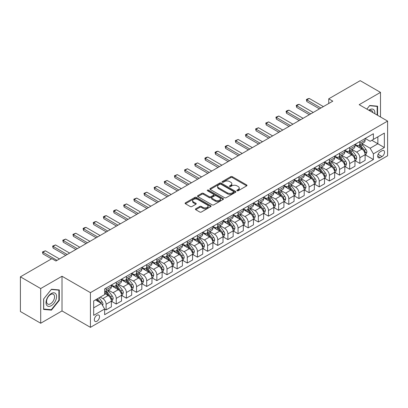<?xml version="1.0" encoding="UTF-8"?>
<svg xmlns="http://www.w3.org/2000/svg" width="408" height="408" viewBox="0 0 408 408"><rect width="100%" height="100%" fill="white"/><g stroke="black" fill="none" stroke-linecap="round" stroke-linejoin="round"><path stroke-width="0.61" d="M237.089 190.76A0.791 0.454 0 0 0 238.206 190.76L246.672 185.869A1.127 0.653 0 0 0 247.003 185.411A1.127 0.653 0 0 0 246.672 184.951L232.325 176.669A1.127 0.653 0 0 0 230.734 176.669L222.263 181.555A0.791 0.454 0 0 0 222.034 181.876A0.791 0.454 0 0 0 222.263 182.203A0.791 0.454 0 0 0 223.38 182.203L224.476 181.57A3.606 2.081 0 0 1 229.576 181.57L230.775 182.259A3.606 2.081 0 0 1 231.831 183.733A3.606 2.081 0 0 1 230.775 185.201L229.679 185.834A0.791 0.454 0 0 0 229.444 186.155A0.791 0.454 0 0 0 229.679 186.481A0.791 0.454 0 0 0 230.795 186.481L231.887 185.849A3.606 2.081 0 0 1 236.992 185.849L238.185 186.538A3.606 2.081 0 0 1 239.241 188.011A3.606 2.081 0 0 1 238.185 189.48L237.089 190.113A0.791 0.454 0 0 0 236.859 190.439A0.791 0.454 0 0 0 237.089 190.76L237.089 190.113M96.926 321.249A3.672 2.122 120 0 0 99.328 318.016A3.672 2.122 120 0 0 98.761 315.068A3.672 2.122 120 0 0 96.926 315.251A3.672 2.122 120 0 0 94.523 318.49A3.672 2.122 120 0 0 95.09 321.433A3.672 2.122 120 0 0 96.926 321.249M195.748 208.784A1.127 0.653 0 0 0 195.417 209.243A1.127 0.653 0 0 0 195.748 209.707L199.772 212.027A1.127 0.653 0 0 0 201.363 212.027L210.768 206.601A1.127 0.653 0 0 0 211.099 206.137A1.127 0.653 0 0 0 210.768 205.678L196.421 197.395A1.127 0.653 0 0 0 194.83 197.395L185.426 202.827A1.127 0.653 0 0 0 185.094 203.286A1.127 0.653 0 0 0 185.426 203.745L190.286 206.555A1.127 0.653 0 0 0 191.882 206.555L195.906 204.23A1.127 0.653 0 0 0 196.238 203.77A1.127 0.653 0 0 0 195.906 203.306L193.494 201.919A3.014 1.739 0 0 1 192.612 200.685A3.014 1.739 0 0 1 194.473 199.079A3.014 1.739 0 0 1 197.758 199.456L207.203 204.908A3.014 1.739 0 0 1 208.085 206.137A3.014 1.739 0 0 1 206.224 207.749A3.014 1.739 0 0 1 202.939 207.371L201.363 206.463A1.127 0.653 0 0 0 199.772 206.463L195.748 208.784L195.748 209.707M62.011 276.247L40.698 288.553L20.4 276.833L20.4 311.523L40.698 323.243L62.011 310.937L90.428 327.344L90.428 292.653L62.011 276.247L62.011 310.937M380.496 116.984L380.496 92.376L359.183 104.677L387.6 121.084L90.428 292.653M380.496 92.376L360.198 80.657L328.736 98.818L328.736 103.51M20.4 276.833L51.862 258.672L55.922 261.013L332.795 101.164L328.736 98.818M224.558 197.717A1.127 0.653 0 0 0 226.149 197.717L235.554 192.29A1.127 0.653 0 0 0 235.885 191.826A1.127 0.653 0 0 0 235.554 191.367L221.207 183.085A1.127 0.653 0 0 0 219.616 183.085L210.212 188.516A1.127 0.653 0 0 0 209.88 188.975A1.127 0.653 0 0 0 210.212 189.434L224.558 197.717M207.779 190.929A0.791 0.454 0 0 1 208.58 191.041L208.58 190.102L223.161 198.523A1.127 0.653 0 0 1 223.492 198.982A1.127 0.653 0 0 1 223.161 199.446L213.756 204.872A1.127 0.653 0 0 1 212.165 204.872L197.819 196.59L197.819 195.672A1.127 0.653 0 0 0 197.487 196.131A1.127 0.653 0 0 0 197.819 196.59M197.819 195.672L201.843 193.346A1.127 0.653 0 0 1 203.439 193.346L209.253 196.707A1.127 0.653 0 0 0 210.849 196.707L213.517 195.167A1.127 0.653 0 0 0 213.848 194.703A1.127 0.653 0 0 0 213.517 194.244L207.463 190.745A0.791 0.454 0 0 1 207.228 190.424A0.791 0.454 0 0 1 207.718 190.006A0.791 0.454 0 0 1 208.58 190.102M381.995 150.761L380.21 151.791A3.56 2.055 120 0 0 377.885 154.928A3.56 2.055 120 0 0 378.43 157.779A3.56 2.055 120 0 0 380.21 157.605L381.995 156.57A3.56 2.055 120 0 0 384.321 153.434A3.56 2.055 120 0 0 383.775 150.583A3.56 2.055 120 0 0 381.995 150.761M90.428 327.344L387.6 155.774L387.6 121.084M365.231 138.455L370.143 141.29L373.391 139.414L373.391 133.742L104.637 288.905L104.637 294.576L93.677 300.905L93.677 315.343L104.637 309.014L104.637 314.69L373.391 159.528L373.391 153.852L370.143 148.226L362.069 143.565M373.391 139.414L384.351 133.084L384.351 147.523L373.391 153.852M40.698 288.553L40.698 323.243M371.846 140.306L377.859 143.774L377.859 136.838L384.351 133.084M370.143 148.226L377.859 143.774L384.351 147.523M93.677 307.846L101.393 303.389L95.38 299.921M104.637 309.065L106.1 309.907L106.1 304.235A4.595 2.652 -120 0 0 102.852 298.61L100.256 297.111M106.1 309.907L111.379 306.862L111.379 301.186A4.595 2.652 -120 0 0 108.13 295.56L104.637 293.546M111.501 301.303L116.249 304.047L116.249 298.375A4.595 2.652 -120 0 0 113.001 292.75L108.339 290.057M116.249 304.047L121.528 301.002L121.528 295.326A4.595 2.652 -120 0 0 118.279 289.7L111.379 285.717M121.65 295.443L126.398 298.187L126.398 292.516A4.595 2.652 -120 0 0 123.15 286.89L118.488 284.197M126.398 298.187L131.677 295.142L131.677 289.471A4.595 2.652 -120 0 0 128.428 283.846L121.528 279.857M131.799 289.588L136.547 292.327L136.547 286.656A4.595 2.652 -120 0 0 133.299 281.03L128.637 278.338M136.547 292.327L141.826 289.282L141.826 283.611A4.595 2.652 -120 0 0 138.577 277.986L131.677 273.998M141.948 283.728L146.696 286.467L146.696 280.796A4.595 2.652 -120 0 0 143.448 275.171L138.786 272.478M146.696 286.467L151.975 283.422L151.975 277.751A4.595 2.652 -120 0 0 148.726 272.126L141.826 268.138M152.097 277.868L156.845 280.607L156.845 274.936A4.595 2.652 -120 0 0 153.597 269.311L148.935 266.618M156.845 280.607L162.124 277.562L162.124 271.891A4.595 2.652 -120 0 0 158.875 266.266L151.975 262.278M162.246 272.009L166.994 274.747L166.994 269.076A4.595 2.652 -120 0 0 163.746 263.451L159.084 260.758M166.994 274.747L172.273 271.702L172.273 266.031A4.595 2.652 -120 0 0 169.024 260.406L162.124 256.418M172.395 266.149L177.143 268.887L177.143 263.216A4.595 2.652 -120 0 0 173.9 257.591L169.233 254.898M177.143 268.887L182.422 265.843L182.422 260.171A4.595 2.652 -120 0 0 179.173 254.546L172.273 250.563M182.544 260.289L187.292 263.033L187.292 257.356A4.595 2.652 -120 0 0 184.049 251.731L179.382 249.038M187.292 263.033L192.571 259.983L192.571 254.311A4.595 2.652 -120 0 0 189.322 248.686L182.422 244.703M192.693 254.429L197.441 257.173L197.441 251.496A4.595 2.652 -120 0 0 194.198 245.871L189.531 243.178M197.441 257.173L202.72 254.123L202.72 248.452A4.595 2.652 -120 0 0 199.471 242.826L192.571 238.843M202.842 248.569L207.59 251.313L207.59 245.636A4.595 2.652 -120 0 0 204.347 240.011L199.68 237.323M207.59 251.313L212.869 248.263L212.869 242.592A4.595 2.652 -120 0 0 209.62 236.966L202.72 232.983M212.991 242.709L217.744 245.453L217.744 239.776A4.595 2.652 -120 0 0 214.496 234.151L209.829 231.464M217.744 245.453L223.018 242.403L223.018 236.732A4.595 2.652 -120 0 0 219.774 231.106L212.869 227.123M223.14 236.849L227.894 239.593L227.894 233.922A4.595 2.652 -120 0 0 224.645 228.296L219.978 225.604M227.894 239.593L233.167 236.543L233.167 230.872A4.595 2.652 -120 0 0 229.923 225.247L223.018 221.264M233.289 230.989L238.043 233.733L238.043 228.062A4.595 2.652 -120 0 0 234.794 222.436L230.127 219.744M238.043 233.733L243.316 230.683L243.316 225.012A4.595 2.652 -120 0 0 240.072 219.387L233.167 215.404M243.438 225.129L248.191 227.873L248.191 222.202A4.595 2.652 -120 0 0 244.943 216.577L240.281 213.884M248.191 227.873L253.47 224.823L253.47 219.152A4.595 2.652 -120 0 0 250.221 213.527L243.316 209.544M253.587 219.269L258.341 222.013L258.341 216.342A4.595 2.652 -120 0 0 255.092 210.717L250.43 208.024M258.341 222.013L263.619 218.963L263.619 213.292A4.595 2.652 -120 0 0 260.37 207.667L253.47 203.684M263.736 213.41L268.49 216.153L268.49 210.482A4.595 2.652 -120 0 0 265.241 204.857L260.579 202.164M268.49 216.153L273.768 213.104L273.768 207.432A4.595 2.652 -120 0 0 270.519 201.807L263.619 197.824M273.885 207.55L278.639 210.293L278.639 204.622A4.595 2.652 -120 0 0 275.39 198.997L270.728 196.304M278.639 210.293L283.917 207.249L283.917 201.572A4.595 2.652 -120 0 0 280.668 195.947L273.768 191.964M284.039 201.69L288.788 204.434L288.788 198.762A4.595 2.652 -120 0 0 285.539 193.137L280.877 190.444M288.788 204.434L294.066 201.389L294.066 195.713A4.595 2.652 -120 0 0 290.817 190.087L283.917 186.104M294.188 195.83L298.936 198.574L298.936 192.902A4.595 2.652 -120 0 0 295.688 187.277L291.026 184.584M298.936 198.574L304.215 195.529L304.215 189.853A4.595 2.652 -120 0 0 300.966 184.227L294.066 180.244M304.337 189.97L309.085 192.714L309.085 187.042A4.595 2.652 -120 0 0 305.837 181.417L301.175 178.724M309.085 192.714L314.364 189.669L314.364 183.998A4.595 2.652 -120 0 0 311.115 178.373L304.215 174.384M314.486 184.115L319.235 186.854L319.235 181.183A4.595 2.652 -120 0 0 315.986 175.557L311.324 172.864M319.235 186.854L324.513 183.809L324.513 178.138A4.595 2.652 -120 0 0 321.264 172.513L314.364 168.524M324.635 178.255L329.384 180.994L329.384 175.323A4.595 2.652 -120 0 0 326.135 169.697L321.473 167.005M329.384 180.994L334.662 177.949L334.662 172.278A4.595 2.652 -120 0 0 331.413 166.653L324.513 162.665M334.784 172.395L339.533 175.134L339.533 169.463A4.595 2.652 -120 0 0 336.284 163.838L331.622 161.145M339.533 175.134L344.811 172.089L344.811 166.418A4.595 2.652 -120 0 0 341.562 160.793L334.662 156.805M344.933 166.535L349.681 169.274L349.681 163.603A4.595 2.652 -120 0 0 346.433 157.978L341.771 155.285M349.681 169.274L354.96 166.229L354.96 160.558A4.595 2.652 -120 0 0 351.711 154.933L344.811 150.945M355.082 160.675L359.83 163.414L359.83 157.743A4.595 2.652 -120 0 0 356.582 152.118L351.92 149.425M359.83 163.414L365.109 160.369L365.109 154.698A4.595 2.652 -120 0 0 361.86 149.073L354.96 145.09M355.082 144.315L356.582 145.182A4.595 2.652 -120 0 0 358.882 145.406A4.595 2.652 -120 0 0 359.83 143.305L359.83 141.571M344.933 150.175L346.433 151.042A4.595 2.652 -120 0 0 348.733 151.266A4.595 2.652 -120 0 0 349.681 149.165L349.681 147.431M334.784 156.035L336.284 156.901A4.595 2.652 -120 0 0 338.584 157.126A4.595 2.652 -120 0 0 339.533 155.025L339.533 153.291M324.635 161.894L326.135 162.761A4.595 2.652 -120 0 0 328.435 162.986A4.595 2.652 -120 0 0 329.384 160.885L329.384 159.151M314.486 167.754L315.986 168.621A4.595 2.652 -120 0 0 318.286 168.846A4.595 2.652 -120 0 0 319.235 166.744L319.235 165.011M304.337 173.614L305.837 174.481A4.595 2.652 -120 0 0 308.132 174.706A4.595 2.652 -120 0 0 309.085 172.604L309.085 170.87M294.188 179.469L295.688 180.341A4.595 2.652 -120 0 0 297.983 180.566A4.595 2.652 -120 0 0 298.936 178.464L298.936 176.73M284.039 185.329L285.539 186.196A4.595 2.652 -120 0 0 287.834 186.425A4.595 2.652 -120 0 0 288.788 184.324L288.788 182.59M273.885 191.189L275.39 192.056A4.595 2.652 -120 0 0 277.685 192.285A4.595 2.652 -120 0 0 278.639 190.184L278.639 188.45M263.736 197.049L265.241 197.916A4.595 2.652 -120 0 0 267.536 198.145A4.595 2.652 -120 0 0 268.49 196.044L268.49 194.31M253.587 202.909L255.092 203.776A4.595 2.652 -120 0 0 257.387 204.005A4.595 2.652 -120 0 0 258.341 201.904L258.341 200.17M243.438 208.769L244.943 209.636A4.595 2.652 -120 0 0 247.238 209.865A4.595 2.652 -120 0 0 248.191 207.764L248.191 206.025M233.289 214.628L234.794 215.495A4.595 2.652 -120 0 0 237.089 215.725A4.595 2.652 -120 0 0 238.043 213.624L238.043 211.885M223.14 220.488L224.645 221.355A4.595 2.652 -120 0 0 226.94 221.585A4.595 2.652 -120 0 0 227.894 219.479L227.894 217.744M212.991 226.348L214.496 227.215A4.595 2.652 -120 0 0 216.791 227.445A4.595 2.652 -120 0 0 217.744 225.338L217.744 223.604M202.842 232.208L204.347 233.075A4.595 2.652 -120 0 0 206.642 233.305A4.595 2.652 -120 0 0 207.59 231.198L207.59 229.464M192.693 238.068L194.198 238.935A4.595 2.652 -120 0 0 196.493 239.165A4.595 2.652 -120 0 0 197.441 237.058L197.441 235.324M182.544 243.928L184.049 244.795A4.595 2.652 -120 0 0 186.344 245.024A4.595 2.652 -120 0 0 187.292 242.918L187.292 241.184M172.395 249.788L173.9 250.655A4.595 2.652 -120 0 0 176.195 250.879A4.595 2.652 -120 0 0 177.143 248.778L177.143 247.044M162.246 255.648L163.746 256.515A4.595 2.652 -120 0 0 166.046 256.739A4.595 2.652 -120 0 0 166.994 254.638L166.994 252.904M152.097 261.508L153.597 262.375A4.595 2.652 -120 0 0 155.897 262.599A4.595 2.652 -120 0 0 156.845 260.498L156.845 258.764M141.948 267.368L143.448 268.235A4.595 2.652 -120 0 0 145.748 268.459A4.595 2.652 -120 0 0 146.696 266.358L146.696 264.624M131.799 273.227L133.299 274.094A4.595 2.652 -120 0 0 135.599 274.319A4.595 2.652 -120 0 0 136.547 272.218L136.547 270.484M121.65 279.087L123.15 279.954A4.595 2.652 -120 0 0 125.45 280.179A4.595 2.652 -120 0 0 126.398 278.077L126.398 276.344M111.501 284.942L113.001 285.814A4.595 2.652 -120 0 0 115.301 286.039A4.595 2.652 -120 0 0 116.249 283.937L116.249 282.203M365.231 154.816L373.391 159.528M358.882 145.406L364.16 142.361A4.595 2.652 -120 0 0 365.109 140.26L365.109 138.526M348.733 151.266L354.006 148.221A4.595 2.652 -120 0 0 354.96 146.12L354.96 144.386M338.584 157.126L343.857 154.081A4.595 2.652 -120 0 0 344.811 151.98L344.811 150.246M328.435 162.986L333.708 159.941A4.595 2.652 -120 0 0 334.662 157.84L334.662 156.101M318.286 168.846L323.559 165.801A4.595 2.652 -120 0 0 324.513 163.7L324.513 161.961M308.132 174.706L313.41 171.661A4.595 2.652 -120 0 0 314.364 169.555L314.364 167.821M297.983 180.566L303.261 177.521A4.595 2.652 -120 0 0 304.215 175.415L304.215 173.68M287.834 186.425L293.112 183.381A4.595 2.652 -120 0 0 294.066 181.274L294.066 179.54M277.685 192.285L282.963 189.241A4.595 2.652 -120 0 0 283.917 187.134L283.917 185.4M267.536 198.145L272.814 195.101A4.595 2.652 -120 0 0 273.768 192.994L273.768 191.26M257.387 204.005L262.665 200.955A4.595 2.652 -120 0 0 263.619 198.854L263.619 197.12M247.238 209.865L252.516 206.815A4.595 2.652 -120 0 0 253.47 204.714L253.47 202.98M237.089 215.725L242.367 212.675A4.595 2.652 -120 0 0 243.316 210.574L243.316 208.84M226.94 221.585L232.218 218.535A4.595 2.652 -120 0 0 233.167 216.434L233.167 214.7M216.791 227.445L222.069 224.395A4.595 2.652 -120 0 0 223.018 222.294L223.018 220.56M206.642 233.305L211.92 230.255A4.595 2.652 -120 0 0 212.869 228.154L212.869 226.42M196.493 239.165L201.771 236.115A4.595 2.652 -120 0 0 202.72 234.014L202.72 232.279M186.344 245.024L191.622 241.975A4.595 2.652 -120 0 0 192.571 239.873L192.571 238.139M176.195 250.879L181.473 247.834A4.595 2.652 -120 0 0 182.422 245.733L182.422 243.999M166.046 256.739L171.324 253.694A4.595 2.652 -120 0 0 172.273 251.593L172.273 249.859M155.897 262.599L161.175 259.554A4.595 2.652 -120 0 0 162.124 257.453L162.124 255.719M145.748 268.459L151.021 265.414A4.595 2.652 -120 0 0 151.975 263.313L151.975 261.574M135.599 274.319L140.872 271.274A4.595 2.652 -120 0 0 141.826 269.173L141.826 267.434M125.45 280.179L130.723 277.134A4.595 2.652 -120 0 0 131.677 275.028L131.677 273.294M115.301 286.039L120.574 282.994A4.595 2.652 -120 0 0 121.528 280.888L121.528 279.154M104.637 292.087A4.595 2.652 -120 0 0 105.147 291.899L110.425 288.854A4.595 2.652 -120 0 0 111.379 286.748L111.379 285.014M105.147 291.899A4.595 2.652 -120 0 0 106.1 289.797L106.1 288.063M101.393 303.389L104.637 309.014M377.573 115.296L377.573 106.182L369.74 105.483L366.833 109.094M43.62 309.432L51.459 310.136L59.293 300.385L59.293 289.94L51.459 289.241L43.62 298.988L43.62 309.432M58.885 300.155L59.293 300.385M50.628 309.657L51.459 310.136M237.405 190.873L238.185 190.419A3.606 2.081 0 0 0 239.241 188.945L239.241 188.011M231.831 183.733L231.831 184.666A3.606 2.081 0 0 1 230.775 186.14L229.995 186.589M246.672 184.951L246.672 185.869L232.325 177.608A1.127 0.653 0 0 0 230.734 177.608L222.579 182.31M235.554 191.367L235.554 192.29L221.207 184.023A1.127 0.653 0 0 0 219.616 184.023L210.227 189.445L210.212 188.516M233.565 192.153A0.791 0.454 0 0 0 233.794 191.826A0.791 0.454 0 0 0 233.565 191.505L220.973 184.238A0.791 0.454 0 0 0 219.856 184.238L218.698 184.906A3.606 2.081 0 0 0 217.643 186.374A3.606 2.081 0 0 0 218.698 187.848L227.307 192.816A3.606 2.081 0 0 0 232.407 192.816L233.565 192.153L233.565 193.086A0.791 0.454 0 0 0 233.794 192.765L233.794 191.826M217.643 186.374L217.643 187.313A3.606 2.081 0 0 0 218.698 188.787L218.698 187.848M233.565 193.086L232.407 193.754A3.606 2.081 0 0 1 227.307 193.754L218.698 188.787M197.834 196.6L201.843 194.285L201.843 193.346M213.848 194.703L213.848 195.641A1.127 0.653 0 0 1 213.517 196.1L210.849 197.645A1.127 0.653 0 0 1 209.253 197.645L203.439 194.285A1.127 0.653 0 0 0 201.843 194.285M208.58 191.041L223.145 199.451M215.291 200.19A3.014 1.739 0 0 0 218.576 200.568A3.014 1.739 0 0 0 220.437 198.961A3.014 1.739 0 0 0 219.555 197.732L216.23 195.809A1.127 0.653 0 0 0 214.634 195.809L211.966 197.35A1.127 0.653 0 0 0 211.635 197.809A1.127 0.653 0 0 0 211.966 198.273L215.291 200.19L215.291 201.129A3.014 1.739 0 0 0 218.576 201.506A3.014 1.739 0 0 0 220.437 199.9L220.437 198.961M211.635 197.809L211.635 198.747A1.127 0.653 0 0 0 211.966 199.206L211.966 198.273M215.291 201.129L211.966 199.206M208.085 206.137L208.085 207.075A3.014 1.739 0 0 1 206.224 208.687A3.014 1.739 0 0 1 202.939 208.309L201.363 207.397A1.127 0.653 0 0 0 199.772 207.397L195.764 209.712M192.612 200.685L192.612 201.623A3.014 1.739 0 0 0 193.494 202.852L193.494 201.919M195.891 204.24L193.494 202.852M210.768 205.678L210.768 206.601L196.421 198.334A1.127 0.653 0 0 0 194.83 198.334L185.441 203.755L185.426 202.827M365.109 154.887L366.083 154.321L366.894 151.98A3.045 1.754 -120 0 0 365.925 149.389L362.605 144.957A8.782 5.069 -120 0 0 361.646 143.81M358.346 147.043A8.782 5.069 -120 0 0 356.551 145.161M364.834 153.02L365.252 152.108A3.045 1.754 -120 0 0 364.38 150.277L361.065 145.85A8.782 5.069 -120 0 0 360.106 144.702M359.29 145.171A7.293 4.208 60 0 1 360.483 146.533L363.293 150.282M359.132 145.263A8.782 5.069 60 0 1 360.091 146.411L362.294 149.354M320.938 108.008L306.811 99.853L306.811 101.541L306.367 99.593L307.581 98.889L309.249 98.445L323.376 106.6M319.479 108.849L306.811 101.541M309.249 98.445L306.811 99.853L306.367 99.593M354.96 160.747L355.934 160.181L356.745 157.84A3.045 1.754 -120 0 0 355.776 155.249L352.456 150.817A8.782 5.069 -120 0 0 351.497 149.67M348.197 152.903A8.782 5.069 -120 0 0 346.402 151.021M354.685 158.88L355.103 157.967A3.045 1.754 -120 0 0 354.231 156.136L350.916 151.71A8.782 5.069 -120 0 0 349.957 150.562M349.141 151.031A7.293 4.208 60 0 1 350.334 152.393L353.144 156.142M348.983 151.123A8.782 5.069 60 0 1 349.942 152.271L352.145 155.213M344.811 166.602L345.785 166.041L346.596 163.7A3.045 1.754 -120 0 0 345.627 161.104L342.307 156.677A8.782 5.069 -120 0 0 341.348 155.53M338.048 158.763A8.782 5.069 -120 0 0 336.253 156.881M344.536 164.74L344.954 163.827A3.045 1.754 -120 0 0 344.082 161.996L340.767 157.57A8.782 5.069 -120 0 0 339.808 156.422M338.992 156.891A7.293 4.208 60 0 1 340.185 158.253L342.995 162.001M338.834 156.983A8.782 5.069 60 0 1 339.793 158.131L341.996 161.073M334.662 172.462L335.636 171.901L336.447 169.555A3.045 1.754 -120 0 0 335.478 166.964L332.158 162.537A8.782 5.069 -120 0 0 331.199 161.389M327.899 164.623A8.782 5.069 -120 0 0 326.104 162.741M334.387 170.6L334.805 169.687A3.045 1.754 -120 0 0 333.933 167.856L330.618 163.429A8.782 5.069 -120 0 0 329.659 162.282M328.838 162.751A7.293 4.208 60 0 1 330.036 164.113L332.846 167.861M328.685 162.843A8.782 5.069 60 0 1 329.644 163.99L331.847 166.933M310.789 113.868L296.662 105.713L296.662 107.396L296.218 105.453L297.432 104.749L299.1 104.305L313.227 112.46M309.33 114.709L296.662 107.396M299.1 104.305L296.662 105.713L296.218 105.453M300.64 119.728L286.513 111.573L286.513 113.256L286.069 111.313L287.283 110.609L288.951 110.165L303.078 118.32M299.181 120.569L286.513 113.256M288.951 110.165L286.513 111.573L286.069 111.313M290.491 125.588L276.364 117.428L276.364 119.116L275.915 117.172L278.802 116.025L292.929 124.18M289.032 126.429L276.364 119.116M278.802 116.025L276.364 117.428L275.915 117.172M324.513 178.321L325.487 177.761L326.298 175.415A3.045 1.754 -120 0 0 325.329 172.824L322.009 168.397A8.782 5.069 -120 0 0 321.05 167.249M317.75 170.483A8.782 5.069 -120 0 0 315.955 168.601M324.233 176.46L324.656 175.547A3.045 1.754 -120 0 0 323.784 173.716L320.469 169.289A8.782 5.069 -120 0 0 319.51 168.142M318.689 168.611A7.293 4.208 60 0 1 319.887 169.973L322.697 173.721M318.536 168.703A8.782 5.069 60 0 1 319.495 169.85L321.698 172.793M280.342 131.447L266.215 123.287L266.215 124.976L265.766 123.032L268.653 121.885L282.78 130.04M278.883 132.289L266.215 124.976M268.653 121.885L266.215 123.287L265.766 123.032M374.799 113.694A7.461 4.309 120 0 0 374.146 110.15A7.461 4.309 120 0 0 368.817 110.242M372.8 112.542A5.651 3.264 120 0 0 372.295 111.103A5.651 3.264 120 0 0 371.663 110.517A5.651 3.264 120 0 0 369.337 110.543M369.561 105.703L377.165 106.391L377.165 115.061M376.666 106.1L377.165 106.391M366.848 109.104L369.577 105.713M51.296 293.5A7.461 4.309 120 0 0 46.017 302.639A7.461 4.309 120 0 0 51.296 305.689A7.461 4.309 120 0 0 56.574 296.545A7.461 4.309 120 0 0 51.296 293.5M50.556 294.55A5.651 3.264 120 0 0 46.864 299.533A5.651 3.264 120 0 0 47.731 304.062A5.651 3.264 120 0 0 50.556 303.781A5.651 3.264 120 0 0 54.244 298.799A5.651 3.264 120 0 0 53.382 294.275A5.651 3.264 120 0 0 50.556 294.55M58.885 300.273L51.296 309.718L43.702 309.04L43.702 298.916L51.296 289.471L58.885 290.149L58.885 300.273M58.385 289.858L58.885 290.149M314.364 184.181L315.338 183.62L316.149 181.274A3.045 1.754 -120 0 0 315.18 178.684L311.86 174.257A8.782 5.069 -120 0 0 310.901 173.109M307.601 176.343A8.782 5.069 -120 0 0 305.806 174.461M314.084 182.32L314.507 181.407A3.045 1.754 -120 0 0 313.635 179.576L310.32 175.149A8.782 5.069 -120 0 0 309.361 174.002M308.54 174.471A7.293 4.208 60 0 1 309.738 175.833L312.548 179.581M308.387 174.563A8.782 5.069 60 0 1 309.346 175.71L311.549 178.653M304.215 190.041L305.189 189.48L306 187.134A3.045 1.754 -120 0 0 305.031 184.544L301.711 180.117A8.782 5.069 -120 0 0 300.752 178.969M297.452 182.203A8.782 5.069 -120 0 0 295.657 180.321M303.935 188.18L304.358 187.267A3.045 1.754 -120 0 0 303.486 185.436L300.171 181.009A8.782 5.069 -120 0 0 299.212 179.857M298.391 180.331A7.293 4.208 60 0 1 299.589 181.693L302.399 185.441M298.238 180.423A8.782 5.069 60 0 1 299.192 181.57L301.4 184.513M294.066 195.901L295.04 195.34L295.851 192.994A3.045 1.754 -120 0 0 294.877 190.403L291.562 185.977A8.782 5.069 -120 0 0 290.603 184.829M287.303 188.062A8.782 5.069 -120 0 0 285.503 186.181M293.785 194.04L294.209 193.127A3.045 1.754 -120 0 0 293.337 191.296L290.017 186.864A8.782 5.069 -120 0 0 289.063 185.716M288.242 186.191A7.293 4.208 60 0 1 289.44 187.553L292.245 191.301M288.089 186.283A8.782 5.069 60 0 1 289.043 187.43L291.251 190.373M283.917 201.761L284.891 201.2L285.702 198.854A3.045 1.754 -120 0 0 284.728 196.263L281.413 191.837A8.782 5.069 -120 0 0 280.454 190.689M277.154 193.922A8.782 5.069 -120 0 0 275.354 192.041M283.637 199.9L284.06 198.987A3.045 1.754 -120 0 0 283.188 197.156L279.868 192.724A8.782 5.069 -120 0 0 278.914 191.576M278.093 192.051A7.293 4.208 60 0 1 279.291 193.412L282.096 197.161M277.935 192.143A8.782 5.069 60 0 1 278.894 193.29L281.102 196.233M273.768 207.621L274.742 207.06L275.553 204.714A3.045 1.754 -120 0 0 274.579 202.123L271.264 197.696A8.782 5.069 -120 0 0 270.305 196.549M267.005 199.782A8.782 5.069 -120 0 0 265.205 197.9M273.488 205.76L273.911 204.847A3.045 1.754 -120 0 0 273.039 203.016L269.719 198.584A8.782 5.069 -120 0 0 268.76 197.436M267.944 197.911A7.293 4.208 60 0 1 269.142 199.272L271.947 203.021M267.786 198.002A8.782 5.069 60 0 1 268.745 199.15L270.953 202.093M270.193 137.307L256.066 129.147L256.066 130.835L255.617 128.892L258.504 127.745L272.631 135.9M268.734 138.149L256.066 130.835M258.504 127.745L256.066 129.147L255.617 128.892M260.044 143.167L245.917 135.007L245.917 136.695L245.468 134.752L246.687 134.048L248.355 133.605L262.482 141.76M258.58 144.009L245.917 136.695M248.355 133.605L245.917 135.007L245.468 134.752M249.895 149.027L235.768 140.867L235.768 142.555L235.319 140.612L238.201 139.459L252.333 147.619M248.431 149.869L235.768 142.555M238.201 139.459L235.768 140.867L235.319 140.612M239.746 154.887L225.619 146.727L225.619 148.415L225.17 146.472L226.389 145.768L228.052 145.319L242.184 153.479M238.282 155.729L225.619 148.415M228.052 145.319L225.619 146.727L225.17 146.472M229.597 160.742L215.47 152.587L215.47 154.275L215.021 152.332L216.24 151.628L217.903 151.179L232.035 159.339M228.133 161.588L215.47 154.275M217.903 151.179L215.47 152.587L215.021 152.332M263.619 213.481L264.593 212.92L265.404 210.574A3.045 1.754 -120 0 0 264.43 207.983L261.115 203.556A8.782 5.069 -120 0 0 260.156 202.409M256.856 205.642A8.782 5.069 -120 0 0 255.056 203.76M263.339 211.619L263.762 210.707A3.045 1.754 -120 0 0 262.89 208.876L259.57 204.444A8.782 5.069 -120 0 0 258.611 203.296M257.795 203.77A7.293 4.208 60 0 1 258.993 205.132L261.798 208.876M257.637 203.862A8.782 5.069 60 0 1 258.596 205.01L260.804 207.953M219.448 166.602L205.321 158.447L205.321 160.135L204.872 158.192L206.091 157.488L207.754 157.039L221.881 165.199M217.984 167.448L205.321 160.135M207.754 157.039L205.321 158.447L204.872 158.192M253.47 219.341L254.444 218.78L255.255 216.434A3.045 1.754 -120 0 0 254.281 213.843L250.966 209.416A8.782 5.069 -120 0 0 250.007 208.269M246.707 211.502A8.782 5.069 -120 0 0 244.907 209.615M253.19 217.479L253.613 216.561A3.045 1.754 -120 0 0 252.741 214.736L249.421 210.304A8.782 5.069 -120 0 0 248.462 209.156M247.646 209.63A7.293 4.208 60 0 1 248.844 210.992L251.649 214.736M247.488 209.717A8.782 5.069 60 0 1 248.446 210.87L250.655 213.812M209.299 172.462L195.172 164.307L195.172 165.995L194.723 164.047L197.605 162.899L211.732 171.059M207.835 173.308L195.172 165.995M197.605 162.899L195.172 164.307L194.723 164.047M243.316 225.201L244.29 224.64L245.106 222.294A3.045 1.754 -120 0 0 244.132 219.703L240.817 215.276A8.782 5.069 -120 0 0 239.858 214.129M236.558 217.357A8.782 5.069 -120 0 0 234.758 215.475M243.041 223.334L243.464 222.421A3.045 1.754 -120 0 0 242.592 220.595L239.272 216.164A8.782 5.069 -120 0 0 238.313 215.016M237.497 215.49A7.293 4.208 60 0 1 238.695 216.847L241.5 220.595M237.339 215.577A8.782 5.069 60 0 1 238.298 216.73L240.506 219.672M199.15 178.321L185.023 170.167L185.023 171.855L184.574 169.906L187.456 168.759L201.583 176.919M197.686 179.168L185.023 171.855M187.456 168.759L185.023 170.167L184.574 169.906M233.167 231.061L234.141 230.5L234.957 228.154A3.045 1.754 -120 0 0 233.983 225.563L230.668 221.136A8.782 5.069 -120 0 0 229.709 219.983M226.409 223.217A8.782 5.069 -120 0 0 224.609 221.335M232.891 229.194L233.31 228.281A3.045 1.754 -120 0 0 232.443 226.455L229.123 222.023A8.782 5.069 -120 0 0 228.164 220.876M227.348 221.35A7.293 4.208 60 0 1 228.546 222.707L231.351 226.455M227.19 221.437A8.782 5.069 60 0 1 228.149 222.584L230.357 225.532M189.001 184.181L174.874 176.026L174.874 177.715L174.425 175.766L177.307 174.619L191.434 182.774M187.537 185.028L174.874 177.715M177.307 174.619L174.874 176.026L174.425 175.766M223.018 236.921L223.992 236.359L224.808 234.014A3.045 1.754 -120 0 0 223.834 231.423L220.519 226.991A8.782 5.069 -120 0 0 219.56 225.843M216.26 229.077A8.782 5.069 -120 0 0 214.46 227.195M222.743 235.054L223.161 234.141A3.045 1.754 -120 0 0 222.294 232.31L218.974 227.883A8.782 5.069 -120 0 0 218.015 226.736M217.199 227.21A7.293 4.208 60 0 1 218.397 228.567L221.202 232.315M217.041 227.297A8.782 5.069 60 0 1 218 228.444L220.208 231.392M178.852 190.041L164.725 181.886L164.725 183.575L164.276 181.626L167.158 180.479L181.285 188.634M177.388 190.888L164.725 183.575M167.158 180.479L164.725 181.886L164.276 181.626M212.869 242.78L213.843 242.214L214.654 239.873A3.045 1.754 -120 0 0 213.685 237.283L210.37 232.851A8.782 5.069 -120 0 0 209.411 231.703M206.111 234.937A8.782 5.069 -120 0 0 204.311 233.055M212.594 240.914L213.012 240.001A3.045 1.754 -120 0 0 212.145 238.17L208.825 233.743A8.782 5.069 -120 0 0 207.866 232.596M207.05 233.07A7.293 4.208 60 0 1 208.248 234.427L211.053 238.175M206.892 233.157A8.782 5.069 60 0 1 207.851 234.304L210.059 237.252M168.703 195.901L154.571 187.746L154.571 189.434L154.127 187.486L157.009 186.339L171.136 194.494M167.239 196.748L154.571 189.434M157.009 186.339L154.571 187.746L154.127 187.486M202.72 248.64L203.694 248.074L204.505 245.733A3.045 1.754 -120 0 0 203.536 243.143L200.221 238.711A8.782 5.069 -120 0 0 199.262 237.563M195.962 240.796A8.782 5.069 -120 0 0 194.162 238.915M202.445 246.774L202.863 245.861A3.045 1.754 -120 0 0 201.996 244.03L198.676 239.603A8.782 5.069 -120 0 0 197.717 238.456M196.901 238.925A7.293 4.208 60 0 1 198.099 240.286L200.904 244.035M196.743 239.017A8.782 5.069 60 0 1 197.701 240.164L199.905 243.112M192.571 254.5L193.545 253.934L194.356 251.593A3.045 1.754 -120 0 0 193.387 249.002L190.067 244.571A8.782 5.069 -120 0 0 189.113 243.423M185.813 246.656A8.782 5.069 -120 0 0 184.013 244.774M192.296 252.634L192.714 251.721A3.045 1.754 -120 0 0 191.842 249.89L188.527 245.463A8.782 5.069 -120 0 0 187.568 244.316M186.752 244.785A7.293 4.208 60 0 1 187.945 246.146L190.755 249.895M186.594 244.876A8.782 5.069 60 0 1 187.553 246.024L189.756 248.972M182.422 260.36L183.396 259.794L184.207 257.453A3.045 1.754 -120 0 0 183.238 254.862L179.918 250.43A8.782 5.069 -120 0 0 178.959 249.283M175.664 252.516A8.782 5.069 -120 0 0 173.864 250.634M182.147 258.494L182.565 257.581A3.045 1.754 -120 0 0 181.693 255.75L178.378 251.323A8.782 5.069 -120 0 0 177.419 250.175M176.603 250.645A7.293 4.208 60 0 1 177.796 252.006L180.606 255.755M176.445 250.736A8.782 5.069 60 0 1 177.404 251.884L179.607 254.827M172.273 266.22L173.247 265.654L174.058 263.313A3.045 1.754 -120 0 0 173.089 260.722L169.769 256.29A8.782 5.069 -120 0 0 168.81 255.143M165.51 258.376A8.782 5.069 -120 0 0 163.715 256.494M171.998 264.353L172.416 263.44A3.045 1.754 -120 0 0 171.544 261.61L168.229 257.183A8.782 5.069 -120 0 0 167.27 256.035M166.454 256.505A7.293 4.208 60 0 1 167.647 257.866L170.457 261.615M166.296 256.596A8.782 5.069 60 0 1 167.255 257.744L169.458 260.686M162.124 272.075L163.098 271.514L163.909 269.173A3.045 1.754 -120 0 0 162.94 266.577L159.62 262.15A8.782 5.069 -120 0 0 158.661 261.003M155.361 264.236A8.782 5.069 -120 0 0 153.566 262.354M161.849 270.213L162.267 269.3A3.045 1.754 -120 0 0 161.395 267.47L158.08 263.043A8.782 5.069 -120 0 0 157.121 261.895M156.305 262.364A7.293 4.208 60 0 1 157.498 263.726L160.308 267.475M156.147 262.456A8.782 5.069 60 0 1 157.106 263.604L159.309 266.546M151.975 277.935L152.949 277.374L153.76 275.028A3.045 1.754 -120 0 0 152.791 272.437L149.471 268.01A8.782 5.069 -120 0 0 148.512 266.863M145.212 270.096A8.782 5.069 -120 0 0 143.417 268.214M151.7 276.073L152.118 275.16A3.045 1.754 -120 0 0 151.246 273.329L147.931 268.903A8.782 5.069 -120 0 0 146.972 267.755M146.156 268.224A7.293 4.208 60 0 1 147.349 269.586L150.159 273.335M145.998 268.316A8.782 5.069 60 0 1 146.956 269.464L149.16 272.406M141.826 283.795L142.8 283.234L143.611 280.888A3.045 1.754 -120 0 0 142.642 278.297L139.322 273.87A8.782 5.069 -120 0 0 138.363 272.723M135.063 275.956A8.782 5.069 -120 0 0 133.268 274.074M141.55 281.933L141.969 281.02A3.045 1.754 -120 0 0 141.097 279.189L137.782 274.762A8.782 5.069 -120 0 0 136.823 273.615M136.007 274.084A7.293 4.208 60 0 1 137.2 275.446L140.01 279.194M135.849 274.176A8.782 5.069 60 0 1 136.808 275.324L139.011 278.266M131.677 289.655L132.651 289.094L133.462 286.748A3.045 1.754 -120 0 0 132.493 284.157L129.173 279.73A8.782 5.069 -120 0 0 128.214 278.582M124.914 281.816A8.782 5.069 -120 0 0 123.119 279.934M131.401 287.793L131.82 286.88A3.045 1.754 -120 0 0 130.948 285.049L127.633 280.622A8.782 5.069 -120 0 0 126.674 279.475M125.853 279.944A7.293 4.208 60 0 1 127.051 281.306L129.861 285.054M125.7 280.036A8.782 5.069 60 0 1 126.659 281.183L128.862 284.126M121.528 295.514L122.502 294.953L123.313 292.607A3.045 1.754 -120 0 0 122.344 290.017L119.024 285.59A8.782 5.069 -120 0 0 118.065 284.442M114.765 287.676A8.782 5.069 -120 0 0 112.97 285.794M121.247 293.653L121.671 292.74A3.045 1.754 -120 0 0 120.799 290.909L117.484 286.482A8.782 5.069 -120 0 0 116.525 285.33M115.704 285.804A7.293 4.208 60 0 1 116.902 287.166L119.712 290.914M115.551 285.896A8.782 5.069 60 0 1 116.51 287.043L118.713 289.986M111.379 301.374L112.353 300.813L113.164 298.467A3.045 1.754 -120 0 0 112.195 295.877L108.875 291.45A8.782 5.069 -120 0 0 107.916 290.302M111.098 299.513L111.522 298.6A3.045 1.754 -120 0 0 110.65 296.769L107.335 292.337A8.782 5.069 -120 0 0 106.376 291.19M105.555 291.664A7.293 4.208 60 0 1 106.753 293.026L109.563 296.774M105.402 291.756A8.782 5.069 60 0 1 106.361 292.903L108.564 295.846M102.607 305.5L103.015 304.327A3.045 1.754 -120 0 0 102.046 301.736L99.083 297.784M100.776 303.037A3.045 1.754 -120 0 0 100.501 302.629L97.543 298.676M96.778 299.115L98.904 301.956M96.569 299.237L98.369 301.645M158.554 201.761L144.422 193.606L144.422 195.294L143.978 193.346L146.86 192.199L160.987 200.354M157.09 202.608L144.422 195.294M146.86 192.199L144.422 193.606L143.978 193.346M148.4 207.621L134.273 199.466L134.273 201.154L133.829 199.206L136.711 198.059L150.838 206.213M146.941 208.463L134.273 201.154M136.711 198.059L134.273 199.466L133.829 199.206M138.251 213.481L124.124 205.326L124.124 207.014L123.68 205.066L126.562 203.918L140.689 212.073M136.792 214.322L124.124 207.014M126.562 203.918L124.124 205.326L123.68 205.066M128.102 219.341L113.975 211.186L113.975 212.869L113.531 210.926L114.75 210.222L116.413 209.778L130.54 217.933M126.643 220.182L113.975 212.869M116.413 209.778L113.975 211.186L113.531 210.926M117.953 225.201L103.826 217.046L103.826 218.729L103.382 216.786L104.596 216.082L106.264 215.638L120.391 223.793M116.494 226.042L103.826 218.729M106.264 215.638L103.826 217.046L103.382 216.786M107.804 231.061L93.677 222.901L93.677 224.589L93.233 222.646L94.447 221.942L96.115 221.498L110.242 229.653M106.345 231.902L93.677 224.589M96.115 221.498L93.677 222.901L93.233 222.646M97.655 236.921L83.528 228.761L83.528 230.449L83.084 228.506L84.298 227.802L85.966 227.358L100.093 235.513M96.196 237.762L83.528 230.449M85.966 227.358L83.528 228.761L83.084 228.506M87.506 242.78L73.379 234.62L73.379 236.309L72.93 234.365L75.817 233.218L89.944 241.373M86.047 243.622L73.379 236.309M75.817 233.218L73.379 234.62L72.93 234.365M77.357 248.64L63.23 240.48L63.23 242.168L62.781 240.225L65.668 239.078L79.795 247.233M75.898 249.482L63.23 242.168M65.668 239.078L63.23 240.48L62.781 240.225M67.208 254.5L53.081 246.34L53.081 248.028L52.632 246.085L55.519 244.933L69.646 253.093M65.749 255.342L53.081 248.028M55.519 244.933L53.081 246.34L52.632 246.085M57.059 260.36L42.932 252.2L42.932 253.888L42.483 251.945L45.37 250.793L59.497 258.952M51.535 258.856L42.932 253.888M45.37 250.793L42.932 252.2L42.483 251.945M102.852 298.61L108.13 295.56M113.001 292.75L118.279 289.7M123.15 286.89L128.428 283.846M133.299 281.03L138.577 277.986M143.448 275.171L148.726 272.126M153.597 269.311L158.875 266.266M163.746 263.451L169.024 260.406M173.9 257.591L179.173 254.546M184.049 251.731L189.322 248.686M194.198 245.871L199.471 242.826M204.347 240.011L209.62 236.966M214.496 234.151L219.774 231.106M224.645 228.296L229.923 225.247M234.794 222.436L240.072 219.387M244.943 216.577L250.221 213.527M255.092 210.717L260.37 207.667M265.241 204.857L270.519 201.807M275.39 198.997L280.668 195.947M285.539 193.137L290.817 190.087M295.688 187.277L300.966 184.227M305.837 181.417L311.115 178.373M315.986 175.557L321.264 172.513M326.135 169.697L331.413 166.653M336.284 163.838L341.562 160.793M346.433 157.978L351.711 154.933M356.582 152.118L361.86 149.073M359.83 143.305L365.109 140.26M359.83 157.743L365.109 154.698M349.681 163.603L354.96 160.558M349.681 149.165L354.96 146.12M339.533 169.463L344.811 166.418M339.533 155.025L344.811 151.98M329.384 175.323L334.662 172.278M329.384 160.885L334.662 157.84M319.235 181.183L324.513 178.138M319.235 166.744L324.513 163.7M309.085 187.042L314.364 183.998M309.085 172.604L314.364 169.555M298.936 192.902L304.215 189.853M298.936 178.464L304.215 175.415M288.788 198.762L294.066 195.713M288.788 184.324L294.066 181.274M278.639 204.622L283.917 201.572M278.639 190.184L283.917 187.134M268.49 210.482L273.768 207.432M268.49 196.044L273.768 192.994M258.341 216.342L263.619 213.292M258.341 201.904L263.619 198.854M248.191 222.202L253.47 219.152M248.191 207.764L253.47 204.714M238.043 228.062L243.316 225.012M238.043 213.624L243.316 210.574M227.894 233.922L233.167 230.872M227.894 219.479L233.167 216.434M217.744 239.776L223.018 236.732M217.744 225.338L223.018 222.294M207.59 245.636L212.869 242.592M207.59 231.198L212.869 228.154M197.441 251.496L202.72 248.452M197.441 237.058L202.72 234.014M187.292 257.356L192.571 254.311M187.292 242.918L192.571 239.873M177.143 263.216L182.422 260.171M177.143 248.778L182.422 245.733M166.994 269.076L172.273 266.031M166.994 254.638L172.273 251.593M156.845 274.936L162.124 271.891M156.845 260.498L162.124 257.453M146.696 280.796L151.975 277.751M146.696 266.358L151.975 263.313M136.547 286.656L141.826 283.611M136.547 272.218L141.826 269.173M126.398 292.516L131.677 289.471M126.398 278.077L131.677 275.028M116.249 298.375L121.528 295.326M116.249 283.937L121.528 280.888M106.1 304.235L111.379 301.186M106.1 289.797L111.379 286.748M378.104 154.326L381.995 156.57M377.696 156.152L380.21 157.605M238.185 190.419L238.185 189.48M229.679 186.481L229.679 185.834M230.775 186.14L230.775 185.201M222.263 182.203L222.263 181.555M230.734 177.608L230.734 176.669M232.325 177.608L232.325 176.669M219.616 184.023L219.616 183.085M221.207 184.023L221.207 183.085M227.307 193.754L227.307 192.816M232.407 193.754L232.407 192.816M203.439 194.285L203.439 193.346M209.253 197.645L209.253 196.707M210.849 197.645L210.849 196.707M213.517 196.1L213.517 195.167M223.161 199.446L223.161 198.523M199.772 207.397L199.772 206.463M201.363 207.397L201.363 206.463M202.939 208.309L202.939 207.371M195.906 204.23L195.906 203.306M194.83 198.334L194.83 197.395M196.421 198.334L196.421 197.395M364.88 153.189L366.874 152.036M361.065 145.85L362.605 144.957M358.673 147.232L360.091 146.411M364.38 150.277L365.925 149.389M364.14 151.465L365.252 152.108M354.731 159.049L356.725 157.896M350.916 151.71L352.456 150.817M348.524 153.092L349.942 152.271M354.231 156.136L355.776 155.249M353.991 157.325L355.103 157.967M344.582 164.909L346.576 163.756M340.767 157.57L342.307 156.677M338.375 158.952L339.793 158.131M344.082 161.996L345.627 161.104M343.842 163.185L344.954 163.827M334.433 170.768L336.427 169.616M330.618 163.429L332.158 162.537M328.226 164.812L329.644 163.99M333.933 167.856L335.478 166.964M333.693 169.045L334.805 169.687M324.284 176.628L326.278 175.476M320.469 169.289L322.009 168.397M318.077 170.666L319.495 169.85M323.784 173.716L325.329 172.824M323.544 174.904L324.656 175.547M314.135 182.488L316.129 181.336M310.32 175.149L311.86 174.257M307.928 176.526L309.346 175.71M313.635 179.576L315.18 178.684M313.395 180.764L314.507 181.407M303.986 188.343L305.98 187.196M300.171 181.009L301.711 180.117M297.774 182.386L299.192 181.57M303.486 185.436L305.031 184.544M303.246 186.624L304.358 187.267M293.837 194.203L295.831 193.055M290.017 186.864L291.562 185.977M287.625 188.246L289.043 187.43M293.337 191.296L294.877 190.403M293.097 192.484L294.209 193.127M283.688 200.063L285.682 198.915M279.868 192.724L281.413 191.837M277.476 194.106L278.894 193.29M283.188 197.156L284.728 196.263M282.948 198.344L284.06 198.987M273.538 205.923L275.533 204.775M269.719 198.584L271.264 197.696M267.327 199.966L268.745 199.15M273.039 203.016L274.579 202.123M272.799 204.204L273.911 204.847M263.39 211.783L265.384 210.635M259.57 204.444L261.115 203.556M257.178 205.826L258.596 205.01M262.89 208.876L264.43 207.983M262.65 210.064L263.762 210.707M253.24 217.643L255.235 216.495M249.421 210.304L250.966 209.416M247.029 211.686L248.446 210.87M252.741 214.736L254.281 213.843M252.501 215.924L253.613 216.561M243.091 223.502L245.086 222.355M239.272 216.164L240.817 215.276M236.88 217.546L238.298 216.73M242.592 220.595L244.132 219.703M242.347 221.784L243.464 222.421M232.942 229.362L234.937 228.21M229.123 222.023L230.668 221.136M226.731 223.406L228.149 222.584M232.443 226.455L233.983 225.563M232.198 227.639L233.31 228.281M222.794 235.222L224.788 234.07M218.974 227.883L220.519 226.991M216.582 229.265L218 228.444M222.294 232.31L223.834 231.423M222.049 233.498L223.161 234.141M212.644 241.082L214.639 239.929M208.825 233.743L210.37 232.851M206.433 235.125L207.851 234.304M212.145 238.17L213.685 237.283M211.9 239.358L213.012 240.001M202.496 246.942L204.49 245.789M198.676 239.603L200.221 238.711M196.284 240.985L197.701 240.164M201.996 244.03L203.536 243.143M201.751 245.218L202.863 245.861M192.346 252.802L194.335 251.649M188.527 245.463L190.067 244.571M186.135 246.845L187.553 246.024M191.842 249.89L193.387 249.002M191.602 251.078L192.714 251.721M182.197 258.662L184.186 257.509M178.378 251.323L179.918 250.43M175.986 252.705L177.404 251.884M181.693 255.75L183.238 254.862M181.453 256.938L182.565 257.581M172.049 264.522L174.037 263.369M168.229 257.183L169.769 256.29M165.837 258.565L167.255 257.744M171.544 261.61L173.089 260.722M171.304 262.798L172.416 263.44M161.894 270.382L163.889 269.229M158.08 263.043L159.62 262.15M155.688 264.425L157.106 263.604M161.395 267.47L162.94 266.577M161.155 268.658L162.267 269.3M151.745 276.241L153.739 275.089M147.931 268.903L149.471 268.01M145.539 270.285L146.956 269.464M151.246 273.329L152.791 272.437M151.006 274.518L152.118 275.16M141.596 282.101L143.591 280.949M137.782 274.762L139.322 273.87M135.39 276.14L136.808 275.324M141.097 279.189L142.642 278.297M140.857 280.378L141.969 281.02M131.447 287.961L133.441 286.809M127.633 280.622L129.173 279.73M125.241 281.999L126.659 281.183M130.948 285.049L132.493 284.157M130.708 286.238L131.82 286.88M121.298 293.821L123.293 292.669M117.484 286.482L119.024 285.59M115.092 287.859L116.51 287.043M120.799 290.909L122.344 290.017M120.559 292.097L121.671 292.74M111.149 299.676L113.144 298.529M107.335 292.337L108.875 291.45M104.943 293.719L106.361 292.903M110.65 296.769L112.195 295.877M110.41 297.957L111.522 298.6M102.224 304.832L102.995 304.388M100.501 302.629L102.046 301.736"/></g></svg>
